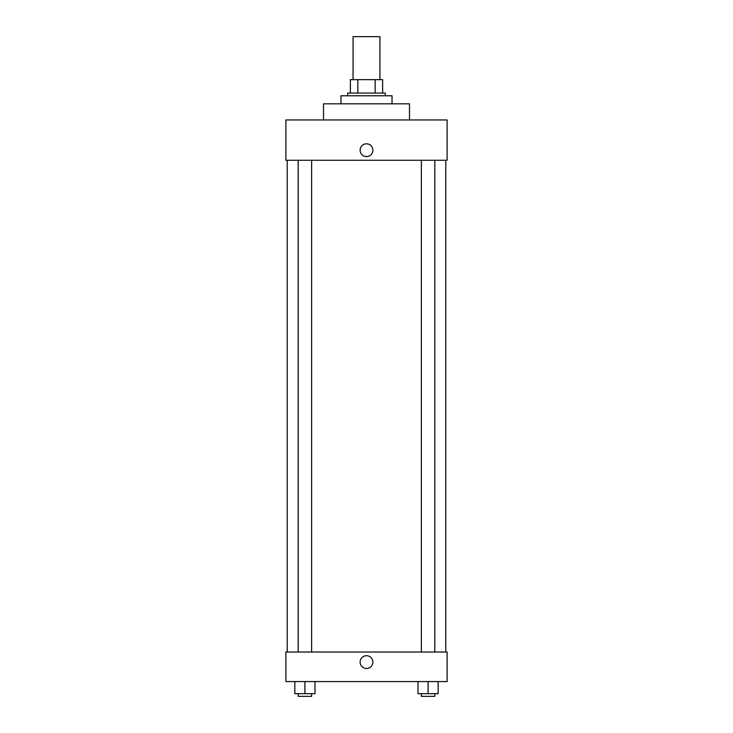 <?xml version="1.0" encoding="UTF-8"?>
<svg xmlns="http://www.w3.org/2000/svg" width="733" height="733" viewBox="0 0 733 733"><rect width="100%" height="100%" fill="white"/><g stroke="black" fill="none" stroke-linecap="round" stroke-linejoin="round"><path stroke-width="1.1" d="M379.932 79.64L379.932 36.65L353.068 36.65L353.068 79.64M357.832 93.082L357.832 79.64L350.374 79.64L350.374 93.082L350.374 79.64M357.832 79.64L382.626 79.64L382.626 93.082M375.168 93.082L375.168 79.64M347.689 95.766L347.689 93.082L385.311 93.082L385.311 95.766M392.027 103.829L392.027 95.766L340.973 95.766L340.973 103.829M409.49 119.955L409.49 103.829L323.51 103.829L323.51 119.955M447.112 119.955L285.888 119.955L447.112 119.955L447.112 160.261L285.888 160.261L285.888 119.955M360.114 150.183A6.386 6.386 0 0 1 369.689 144.658A6.386 6.386 0 0 1 369.689 155.708A6.386 6.386 0 0 1 360.114 150.183M421.374 160.261L421.374 652.013M298.194 652.013L298.194 160.261M285.888 652.013L447.112 652.013L447.112 681.571L285.888 681.571L285.888 652.013M366.5 668.469A6.386 6.386 0 0 1 360.975 658.894A6.386 6.386 0 0 1 372.025 658.894A6.386 6.386 0 0 1 366.5 668.469M418.012 681.571L418.012 693.665L438.169 693.665L438.169 681.571L438.169 693.665M428.09 693.665L428.09 681.571M434.806 693.665L434.806 696.35L421.374 696.35L421.374 693.665M294.831 681.571L294.831 693.665L314.988 693.665L314.988 681.571L314.988 693.665M304.91 693.665L304.91 681.571M311.626 693.665L311.626 696.35L298.194 696.35L298.194 693.665M445.774 652.013L445.774 160.261M287.226 652.013L287.226 160.261M434.806 160.261L434.806 652.013M311.626 652.013L311.626 160.261"/></g></svg>
